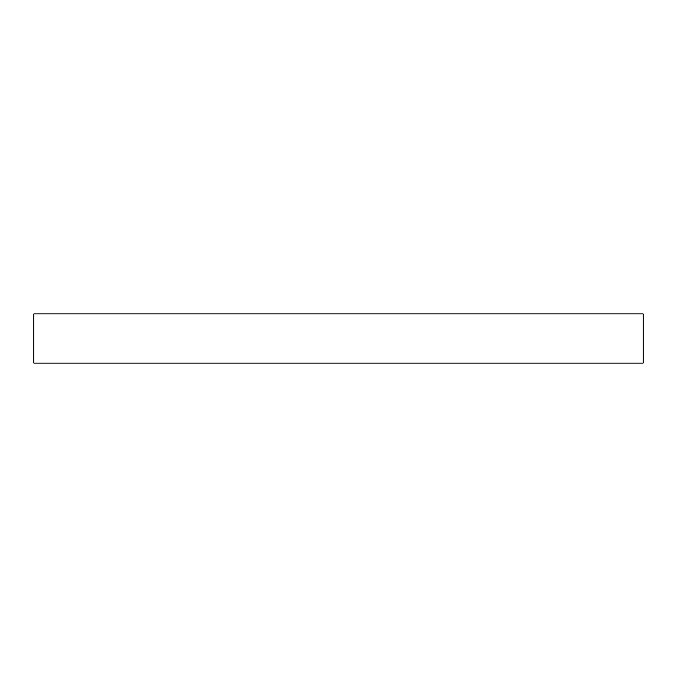 <?xml version="1.0" encoding="UTF-8"?>
<svg xmlns="http://www.w3.org/2000/svg" width="677" height="677" viewBox="0 0 677 677"><rect width="100%" height="100%" fill="white"/><g stroke="black" fill="none" stroke-linecap="round" stroke-linejoin="round"><path stroke-width="1.02" d="M338.5 313.916L643.15 313.916L643.15 363.084L33.85 363.084L33.85 313.916L338.5 313.916"/></g></svg>
